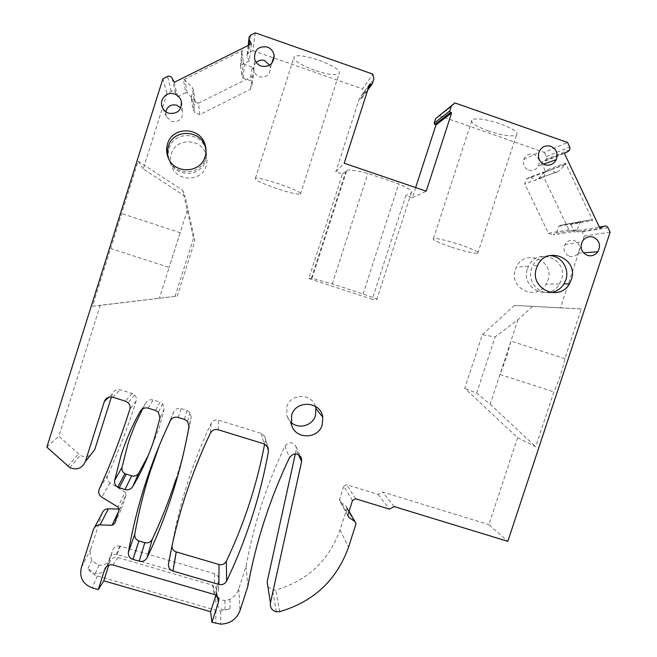 <?xml version="1.0" encoding="UTF-8"?>
<svg xmlns="http://www.w3.org/2000/svg" width="657" height="657" viewBox="0 0 657 657"><rect width="100%" height="100%" fill="white"/><g stroke="black" fill="none" stroke-linecap="round" stroke-linejoin="round"><path stroke-width="0.49" stroke-dasharray="3.29 2.46" d="M148.375 455.211L159.109 428.077L164.184 409.18L162.706 403.792L160.012 402.109L155.471 410.428M415.667 187.574L412.341 197.831L405.821 195.622L372.232 299.296L308.806 278.552L342.412 174.105L335.793 171.863L344.186 163.232M438.991 115.616L544.292 152.383L567.599 142.495M564.388 153.377L541.311 162.525L544.973 160.645L546.452 158.904L546.304 156.596L544.292 152.383M541.311 162.525L545.146 170.557L565.439 163.117L592.688 220.432L570.908 224.472L569.701 223.823L560.873 225.22L558.795 226.295L556.545 233.128L553.153 234.877L573.848 231.486L568.896 229.802L543.75 177.226L545.441 172.06L526.306 178.983L524.721 183.845L543.75 177.226M544.916 171.962L538.477 178.458L558.351 171.51L565.184 164.603L544.916 171.962L545.146 170.557M538.477 178.458L558.351 171.51M556.126 172.651L549.063 170.204L529.723 177.234L536.383 179.533M529.723 177.234L526.306 178.983M568.896 229.802L548.488 233.292L524.721 183.845M548.488 233.292L553.153 234.877M570.908 224.472L574.694 232.397L599.997 228.324M610.131 232.176L584.188 235.986L582.045 231.551L580.542 230.344L578.636 230.385L574.694 232.397M584.188 235.986L560.47 307.813L581.297 308.954L564.848 358.681C562.482 370.088 558.82 381.15 553.859 391.884L535.693 446.801L517.585 437.71L464.77 388.312L482.353 334.692L514.39 305.431L560.47 307.813M517.585 437.71L488.882 524.639L507.82 541.335M352.472 500.494L343.685 486.295L346.674 484.726L378.153 494.376L382.612 492.027L488.882 524.639M343.685 486.295L339.332 500.314L340.301 501.981L346.083 506.054L349.007 511.146M267.933 586.808L272.663 590.109L275.841 590.002C307.542 580.689 328.935 560.659 340.03 529.912L346.945 508.674L346.083 506.054M218.633 581.133L218.362 590.503C219.126 586.865 217.779 584.344 214.322 582.931L117.151 554.557L120.428 546.156L214.708 573.783C218.067 575.162 219.372 577.61 218.633 581.133L216.276 588.442C215.069 594.1 217.155 598.01 222.551 600.169L224.94 600.555L229.884 599.406C234.245 597.024 237.21 593.509 238.787 588.886L246.063 566.326C249.8 545.795 254.891 525.51 261.338 505.496C267.875 485.252 275.743 465.476 284.941 446.169C288.94 441.488 292.644 441.668 296.052 446.711L296.217 449.889L295.346 453.856M120.428 546.156L119.763 546.008C116.338 545.704 113.99 547.1 112.725 550.18L106.697 566.646C104.627 571.689 100.817 573.996 95.265 573.561L93.992 573.282L87.997 568.519C90.099 572.214 93.22 574.686 97.359 575.959L215.948 610.254L220.744 610.985L230.131 608.768L225.039 609.942L222.575 609.556C217.024 607.339 214.864 603.315 216.112 597.492L218.362 590.503M102.229 513.051L90.88 548.817C89.689 552.775 90.058 556.578 91.972 560.224L97.778 564.848L99.018 565.127C104.406 565.546 108.101 563.312 110.105 558.417L112.725 550.18M119.155 509.126L122.062 507.434L114.745 523.457M119.032 509.955L126.062 494.844L122.062 507.434M126.062 494.844L125.117 492.159L118.022 507.073M111.419 396.976L112.429 393.781C113.907 390.365 116.494 389.043 120.198 389.798L132.065 393.469L134.578 394.956C136.245 396.713 136.763 398.758 136.139 401.082L135.597 402.774C127.729 427.551 118.416 451.745 107.666 475.356L107.411 476.021C106.697 478.896 107.559 481.195 110.015 482.911L125.117 492.159M174.236 82.314L177.554 96.751L175.526 92.793C174.483 91.167 173.078 90.682 171.305 91.356L166.985 93.508L143.21 168.931L185.093 196.287L194.891 240.643L177.275 296.093L100.225 305.291L58.941 436.232L80.285 455.375C83.71 457.108 87.094 457.042 90.444 455.178M177.554 96.751L185.775 92.645L183.434 79.842L242.417 50.466L241.152 65.027L240.495 66.324L242.039 75.867L243.172 78.126L250.251 80.573L252.091 84.227L250.498 89.245L199.859 114.589L194.825 112.873L192.953 109.218L195.211 102.081L193.487 89.91L192.263 87.512L184.978 80.113L183.434 79.842M195.211 102.081L194.061 99.831L187.229 92.9L185.775 92.645M241.152 65.027L249.315 60.945L251.385 43.904M255.277 32.85L252.945 50.671L248.666 52.798L247.139 54.597L247.04 56.141L249.315 60.945M252.945 50.671L362.459 88.9L372.848 74.126M369.612 84.186L359.445 98.271L360.603 98.673L361.933 98L363.395 93.458L362.459 88.9M359.445 98.271L335.793 171.863M515.408 269.493L516.377 267.12C524.951 247.837 555.362 260.739 547.913 280.399L546.156 284.194C536.482 301.703 508.304 288.333 515.408 269.493M171.288 154.091C175.674 137.469 201.798 137.954 206.232 154.658L207.111 160.251L206.257 165.819C202.052 181.685 177.365 182.293 171.814 166.591C170.188 162.46 170.015 158.296 171.288 154.091M172.035 545.786L172.101 545.277C175.805 524.319 180.921 503.632 187.442 483.207C193.979 462.791 201.871 442.851 211.111 423.387C212.769 420.521 215.217 419.445 218.469 420.176L261.24 433.398L264.796 436.404L266.947 445.692M264.607 444.075L265.338 440.124M315.376 406.313C311.623 392.976 290.501 393.247 286.846 406.724L286.879 416.012L290.944 422.279M142.643 408.835L145.936 402.815C147.669 400.203 150.083 399.259 153.163 399.99L160.012 402.109M178.195 417.425L181.168 408.646C177.899 407.915 175.435 408.983 173.776 411.865L159.462 445.224M175.797 479.7C182.326 459.259 187.459 438.441 191.203 417.244L188.97 426.639M181.168 408.646L187.015 410.453L189.914 412.382L191.203 417.244M308.806 278.552L312.067 278.281L332.278 283.89L363.107 293.983C373.693 297.711 378.227 299.584 376.707 299.6L372.232 299.296M342.412 174.105L346.839 170.245C349.976 169.539 357.006 170.59 367.92 173.399L398.742 183.894C409.089 188.477 413.278 191.458 411.315 192.83L405.821 195.622M412.341 197.831L426.237 191.171M488.34 130.957C475.126 126.013 469.739 122.21 472.169 119.549C477.179 117.923 486.574 119.352 500.355 123.828C513.643 128.871 518.997 132.665 516.41 135.202C511.228 136.796 501.874 135.383 488.34 130.957M565.184 164.603L565.439 163.117M545.441 172.06L549.063 170.204M573.848 231.486L577.437 229.63L556.545 233.128M577.437 229.63L579.835 222.37L582.045 221.22L591.407 219.75L592.688 220.432M558.795 226.295L579.835 222.37M560.873 225.22L582.045 221.22M581.297 308.954L514.39 305.431M532.457 306.433L517.979 319.672L495.115 336.918L482.353 334.692M517.979 319.672L510.949 341.032L506.284 357.95L499.961 374.449L490.179 404.186L476.645 393.157L464.77 388.312M476.645 393.157L495.115 336.918M490.179 404.186L535.693 446.801M394.159 506.58L382.612 492.027M378.153 494.376L389.379 509.101M246.063 566.326L247.829 586.364M117.151 554.557L116.478 554.401C112.938 554.097 110.524 555.535 109.218 558.705M46.869 447.138L58.941 436.232M143.21 168.931L138.151 161.179L92.432 306.326L100.225 305.291M162.879 78.815L166.985 93.508M92.432 306.326L177.275 296.093M175.033 296.438L193.536 238.187L194.891 240.643M138.151 161.179L182.745 190.333L193.536 238.187M182.745 190.333L185.093 196.287M194.061 99.831L192.263 87.512M199.859 114.589L198.439 103.239L193.076 101.408L191.088 97.515L192.953 109.218M191.088 97.515L193.487 89.91M193.076 101.408L194.825 112.873M250.498 89.245L252.362 76.294L254.062 70.948L252.091 84.227M198.439 103.239L252.362 76.294M254.062 70.948L252.099 67.047L250.251 80.573M252.099 67.047L244.56 64.435L243.353 62.029L241.719 51.854L242.417 50.466M243.172 78.126L244.56 64.435M242.039 75.867L243.353 62.029M314.547 70.258C298.853 64.279 292.11 59.647 294.32 56.354C298.401 54.859 306.564 56.141 318.817 60.198C334.668 66.316 341.377 70.931 338.93 74.06C334.733 75.53 326.603 74.257 314.547 70.258M363.395 93.458L373.849 79.021M361.933 98L367.69 90.157M360.603 98.673L368.38 87.997M527.514 268.68L528.524 266.208C537.467 246.137 569.061 259.572 561.316 280.038L559.477 283.988C549.4 302.212 520.122 288.3 527.514 268.68M169.128 148.31C173.703 130.973 200.952 131.49 205.575 148.917C206.774 152.818 206.783 156.695 205.6 160.554C201.206 177.094 175.468 177.735 169.687 161.343C167.987 157.031 167.806 152.687 169.128 148.31M113.004 564.987L117.882 557.53C114.072 556.816 111.403 558.212 109.875 561.702L108.783 565.135M117.882 557.53L212.589 585.157L214.198 594.413M215.898 595.193L216.679 592.786C217.451 589.46 216.309 586.997 213.229 585.387L212.589 585.157M528.696 170.106C532.983 171.198 536.243 169.777 538.477 165.835C540.21 160.612 538.658 156.801 533.837 154.42C529.115 153.295 525.731 155.003 523.695 159.544C522.553 164.496 524.22 168.011 528.696 170.106M205.994 149.624L205.378 158.78C200.927 175.542 174.828 176.191 168.964 159.569L168.586 158.559M550.878 292.562C538.264 294.779 527.037 280.785 531.587 268.409L532.622 265.896C536.399 259.039 542.099 255.606 549.728 255.598M165.786 111.747L166.352 116.494L171.658 121.463C179.427 122.342 183.007 118.868 182.391 111.049L180.774 108.003M256.238 62.349C254.037 64.558 253.224 67.228 253.799 70.356C254.596 73.494 256.485 75.637 259.474 76.795C266.34 77.863 269.994 74.898 270.421 67.893L269.649 65.174M569.258 256.164C572.863 257.15 575.844 256.131 578.217 253.117C580.952 247.607 579.671 243.451 574.374 240.659C570.309 239.616 567.139 240.922 564.864 244.585C562.877 249.874 564.347 253.733 569.258 256.164M332.278 283.89L367.92 173.399M363.107 293.983L398.742 183.894M450.562 246.86C437.291 242.252 431.608 239.435 433.497 238.417C437.989 238.327 447.105 240.511 460.836 244.954C474.19 249.627 479.84 252.428 477.787 253.364C473.13 253.405 464.056 251.237 450.562 246.86M564.848 358.681L510.949 341.032L499.961 374.449L553.859 391.884M187.204 210.503L180.158 232.709L121.66 213.55M110.647 248.51L169.145 267.432L159.347 298.335M180.158 232.709L169.145 267.432L180.158 232.709M276.728 188.543C260.952 183.024 253.865 179.566 255.458 178.178C259.104 178.022 267.029 179.944 279.241 183.935C295.182 189.561 302.236 193.002 300.397 194.258C296.644 194.39 288.752 192.476 276.728 188.543M164.184 409.18L159.955 418.008M411.315 192.83L376.707 299.6M546.304 156.596L569.75 147.02M568.321 151.365L544.973 160.645M569.701 223.823L591.407 219.75M578.332 230.517L599.389 227.051M582.209 231.839L608.029 227.733M355.675 498.811L346.674 484.726M339.439 499.353L347.914 514.488M347.799 515.425L340.301 501.981M346.945 508.674L355.946 524.45M340.03 529.912L348.53 547.207M279.742 611.659L275.841 590.002M298.401 454.578L296.217 449.889M284.941 446.169L289.532 457.568M238.787 588.886L240.019 610.542M229.884 599.406L230.131 608.768M215.948 610.254L215.718 623.394M216.276 588.442L216.112 597.492M214.708 573.783L214.322 582.931M110.105 558.417L106.697 566.646M91.972 560.224L87.997 568.519M97.359 575.959L92.202 587.843M90.88 548.817L81.271 567.886M93.442 529.509L94.542 527.448M119.607 509.142L118.613 511.277M110.015 482.911L101.794 497.177M107.666 475.356L99.264 489.071M136.139 401.082L129.815 409.344M132.065 393.469L125.446 401.172M112.692 397.239L120.198 389.798M112.429 393.781L108.873 397.189M67.794 466.207L78.397 454.012M171.305 91.356L167.527 76.499M175.526 92.793L172.06 78.06M187.229 92.9L184.978 80.113M240.495 66.324L241.719 51.854M248.625 45.276L247.336 56.995M250.678 35.141L248.666 52.798M311.418 278.231L346.042 170.648M261.24 433.398L264.114 443.902M218.231 429.768L218.469 420.176M211.111 423.387L210.339 433.218M172.101 545.277L171.682 547.453M148.104 408.153L153.163 399.99M145.936 402.815L140.861 410.428M173.776 411.865L170.245 420.882M187.015 410.453L184.469 419.363M109.875 561.702L106.779 566.285M217.352 596.507L216.679 592.786M162.706 403.792L158.362 412.235M569.783 149.804L546.345 159.191M565.447 164.225L545.154 171.608M347.808 515.515L339.332 500.314M347.06 507.877L356.069 523.604M276.334 611.782L272.663 590.109M296.052 446.711L300.824 456.837M220.744 610.985L220.711 624.15M224.94 600.555L225.039 609.951M119.73 546L116.437 554.393M99.018 565.127L95.265 573.569M134.578 394.956L128.14 402.766M69.831 467.661L80.285 455.375M248.198 45.489L247.04 56.141M528.524 266.208L516.377 267.12M559.477 283.988L546.156 284.194M205.575 148.917L206.232 154.658M169.678 161.343L171.814 166.591M264.796 436.404L267.933 447.121M291.618 425.235L286.879 416.012M189.914 412.382L187.582 421.433M214.864 594.651L213.238 585.379M538.477 165.835L543.421 164.135M523.695 159.544L538.888 152.293M168.085 157.434L168.956 159.577M537.566 265.527L532.622 265.896M182.391 111.049L181.644 104.512M166.352 116.494L162.476 107.707M270.421 67.893L271.809 63.31M253.799 70.356L254.546 58.522M578.217 253.117L583.416 252.773M564.864 244.585L582.159 241.76M312.067 278.281L346.839 170.245M433.497 238.417L472.169 119.549M477.787 253.364L516.41 135.202M255.458 178.178L294.32 56.354M300.397 194.258L338.93 74.06"/><path stroke-width="0.99" d="M154.502 438.293L159.955 418.008L158.362 412.235L155.471 410.428L148.104 408.153C144.795 407.381 142.208 408.391 140.352 411.192C132.386 425.227 125.963 439.903 121.093 455.202L114.647 480.456C114.236 483.355 115.271 485.605 117.751 487.215L125.011 489.58C128.246 490.319 130.8 489.342 132.673 486.64C141.822 471.348 149.098 455.235 154.502 438.293M599.389 227.051L603.89 226.312L599.997 228.324L564.388 153.377L568.321 151.365L569.898 149.5L569.75 147.02L567.599 142.495L454.882 102.927L435.648 118.646L434.187 123.146L434.852 124.51L435.985 124.904L415.667 187.574M295.346 453.856L267.161 581.831L267.933 586.808M119.155 509.126L108.372 508.781C105.35 508.863 103.305 510.292 102.229 513.051L94.542 527.448M111.419 396.976L94.698 449.79L85.32 461.657C82.092 468.416 76.935 470.412 69.831 467.661L46.869 447.138L162.879 78.815L167.527 76.499C169.432 75.793 170.943 76.311 172.06 78.06L174.236 82.314L251.385 43.904L249.249 39.65L249.036 37.071L250.678 35.141L255.277 32.85L372.848 74.126L373.849 79.021L372.281 83.899L370.844 84.622L369.612 84.186L344.186 163.232L426.237 191.171L451.646 112.889L450.439 112.47L449.725 111.008L451.293 106.171L435.648 118.646M90.444 455.178L94.698 449.79M264.607 444.075C260.895 463.727 255.984 483.051 249.874 502.038C243.336 522.299 235.485 542.041 226.328 561.259C224.694 564.092 222.263 565.176 219.052 564.503L176.216 551.905C173.374 550.829 171.978 548.792 172.035 545.786M290.944 422.279C298.434 429.621 312.543 425.793 315.426 415.659L315.943 408.539L315.376 406.313M142.643 408.835L135.597 423.519L130.603 436.117L128 443.812L121.988 467.341C121.602 470.042 122.572 472.145 124.871 473.648L131.63 475.857C134.644 476.555 137.026 475.643 138.767 473.122L148.375 455.211M159.462 445.224L150.067 471.94C143.546 492.446 138.438 513.224 134.759 534.272L128.394 552.217C132.336 529.649 137.814 507.36 144.811 485.351C151.824 463.349 160.308 441.865 170.245 420.882C172.027 417.795 174.68 416.645 178.195 417.425L184.469 419.363L187.574 421.424L188.97 426.639C184.946 449.388 179.435 471.718 172.438 493.645C165.424 515.564 156.982 536.917 147.111 557.694C145.345 560.766 142.7 561.932 139.202 561.201L132.87 559.353C129.56 558.08 128.074 555.699 128.394 552.217M175.797 479.7C169.26 500.133 161.392 520.04 152.186 539.413C150.543 542.271 148.088 543.355 144.819 542.674L138.931 540.941C135.851 539.742 134.455 537.516 134.759 534.272M454.882 102.927L451.293 106.171M85.32 461.657L104.34 401.526C105.925 397.863 108.709 396.434 112.692 397.239L125.446 401.172L128.14 402.766C129.938 404.655 130.497 406.847 129.815 409.344L129.24 411.167C120.789 437.759 110.803 463.727 99.264 489.071L98.985 489.785C98.222 492.873 99.158 495.337 101.794 497.177L118.022 507.073L119.032 509.955L114.745 523.457L112.109 525.288L100.036 524.927C96.793 525.025 94.592 526.553 93.442 529.509L81.271 567.886C79.267 577.503 82.913 584.155 92.202 587.843L98.287 589.592L104.742 569.299C106.319 565.702 109.07 564.264 113.004 564.987L214.864 594.651C218.034 596.318 219.216 598.856 218.411 602.28L217.352 596.507M300.824 456.837L301.44 458.143C297.793 452.739 293.827 452.55 289.532 457.568C279.66 478.271 271.226 499.476 264.213 521.182C257.289 542.633 251.828 564.363 247.829 586.364L240.019 610.542C236.602 619.239 230.164 623.772 220.711 624.15L211.956 622.31L218.411 602.28M301.44 458.143L301.629 461.543L270.438 602.929L267.161 581.831M349.007 511.146L356.069 523.613L348.53 547.207C336.639 580.139 313.709 601.623 279.742 611.659L276.334 611.782C271.875 610.484 269.904 607.536 270.438 602.929M355.026 521.65L348.834 517.297L347.808 515.507L352.472 500.494L355.675 498.811L389.379 509.101L394.159 506.58L507.82 541.335L610.131 232.176L608.029 227.733C607.043 226.09 605.664 225.614 603.89 226.312M218.855 584.459L172.906 571.048C169.629 569.775 168.159 567.41 168.488 563.952C172.454 541.483 177.94 519.301 184.937 497.39C191.951 475.496 200.418 454.102 210.339 433.218C212.112 430.138 214.74 428.988 218.231 429.768L264.114 443.902L267.933 447.121L268.508 451.104C264.442 473.631 258.915 495.764 251.918 517.486C244.905 539.208 236.487 560.372 226.665 580.977C224.908 584.016 222.304 585.182 218.855 584.459L219.052 564.503M550.812 146.265C556.479 149.065 558.286 153.549 556.249 159.7C553.621 164.34 549.794 166.007 544.752 164.718C539.496 162.254 537.541 158.115 538.888 152.293C541.286 146.938 545.261 144.934 550.812 146.265M167.519 143.99C172.233 126.119 200.319 126.67 205.083 144.63C206.323 148.654 206.331 152.654 205.107 156.629C200.59 173.686 174.056 174.319 168.085 157.434C166.344 152.991 166.155 148.507 167.519 143.99M536.523 268.081L537.566 265.527C546.772 244.864 579.277 258.702 571.278 279.767L569.389 283.832C559.025 302.606 528.901 288.275 536.523 268.081M291.593 415.281C295.831 399.604 320.871 401.197 322.776 417.203L322.226 424.841C318.317 439.27 295.642 439.607 291.618 425.235L291.593 415.281M174.622 94.05C177.924 95.281 180.125 97.573 181.233 100.923C181.956 110.146 177.743 114.236 168.578 113.201C165.663 112.142 163.577 110.187 162.32 107.337C158.764 99.765 166.853 91.011 174.622 94.05M267.3 47.033C271.193 48.585 273.468 51.451 274.133 55.631C273.632 63.893 269.329 67.384 261.231 66.111C257.708 64.756 255.483 62.226 254.546 58.522C254.39 49.686 258.636 45.85 267.3 47.033M593.337 237.136C599.554 240.429 601.048 245.307 597.829 251.795C595.053 255.335 591.546 256.526 587.309 255.368C581.544 252.518 579.827 247.976 582.159 241.76C584.837 237.448 588.565 235.912 593.337 237.136M451.646 112.889L435.985 124.904M450.439 112.47L434.852 124.51M434.187 123.146L449.725 111.008M367.69 90.157L372.281 83.899M368.38 87.997L370.844 84.622M211.956 622.31L210.593 611.675L103.79 580.821L98.287 589.592M108.783 565.135L103.79 580.821M210.593 611.675L215.898 595.193M168.586 158.559C167.223 154.485 167.165 150.42 168.406 146.355C173.037 128.772 200.664 129.306 205.354 146.979L205.994 149.624M549.728 255.598C561.275 255.754 569.865 268.795 565.825 279.915L563.969 283.923C560.832 288.784 556.471 291.667 550.878 292.562M180.774 108.003L176.79 105.219C171.091 104.028 167.428 106.204 165.786 111.747M269.649 65.174L264.623 60.6C261.478 59.639 258.686 60.214 256.238 62.349M138.767 473.122L132.673 486.64M348.834 517.297L347.799 515.425M301.629 461.543L298.401 454.578M108.372 508.781L100.036 524.927M118.613 511.277L112.109 525.288M108.873 397.189L104.34 401.526M249.249 39.65L248.625 45.276M171.682 547.453L168.488 563.952M176.273 551.921L172.963 571.064M226.328 561.259L226.665 580.977M266.947 445.692L268.508 451.104M131.63 475.857L125.011 489.58M140.861 410.428L140.352 411.192M121.988 467.341L114.647 480.456M126.21 474.231L119.188 487.839M138.972 540.949L132.919 559.37M139.202 561.201L144.819 542.674M152.186 539.413L147.111 557.694M106.779 566.285L104.742 569.299M248.937 38.722L248.198 45.489M176.216 551.905L172.906 571.048M322.776 417.203L315.943 408.539M124.871 473.648L117.751 487.215M138.931 540.941L132.87 559.353M543.421 164.135L556.249 159.708M205.083 144.63L205.354 146.979M569.389 283.832L563.969 283.923M181.644 104.512L181.233 100.932M271.809 63.31L274.133 55.631M583.416 252.773L597.829 251.795"/></g></svg>
